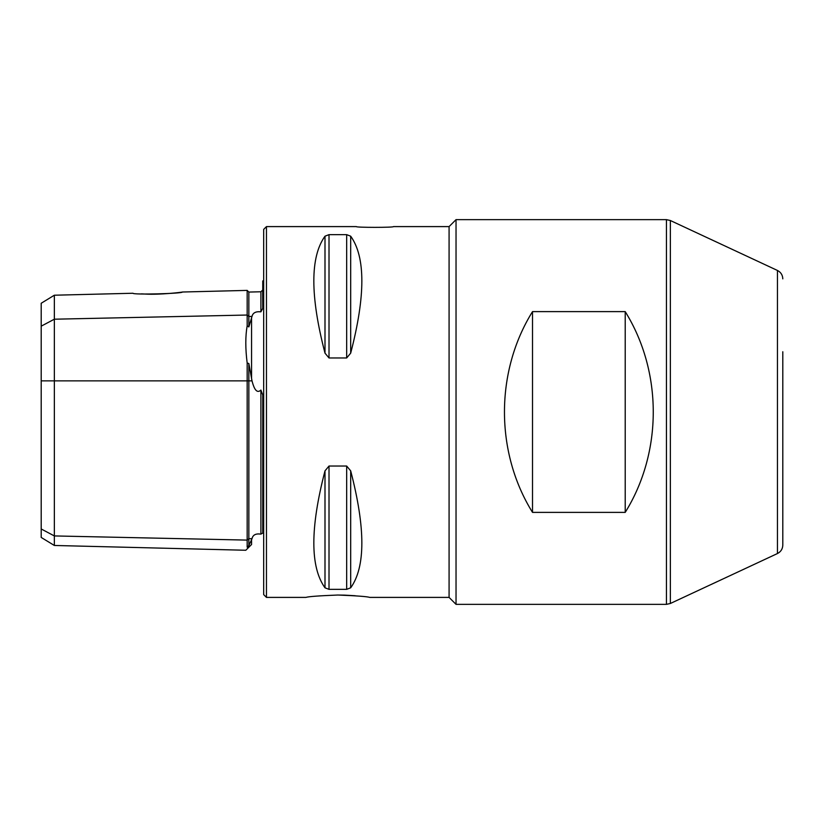<?xml version="1.0" encoding="UTF-8"?>
<svg xmlns="http://www.w3.org/2000/svg" width="824" height="824" viewBox="0 0 824 824"><rect width="100%" height="100%" fill="white"/><g stroke="black" fill="none" stroke-linecap="round" stroke-linejoin="round"><path stroke-width="1.24" d="M266.461 597.4L266.461 226.6L263.68 229.381L263.68 594.619L266.461 597.4L305.9 597.4C308.351 596.566 319.001 595.773 337.84 595.031C356.689 595.773 367.329 596.566 369.77 597.4L449.08 597.4L456.033 604.352L456.033 219.648L666.441 219.648L666.441 604.352L670.355 603.487L670.355 220.513L666.441 219.648M456.033 604.352L666.441 604.352M532.51 311.616L625.21 311.616C662.609 371.737 662.609 452.263 625.21 512.384L532.51 512.384C495.111 452.263 495.111 371.737 532.51 311.616L532.51 512.384M449.08 597.4L449.08 226.6L456.033 219.648M337.212 595.031L344.236 595.124M344.556 595.134L355.206 595.731M266.461 226.6L356.38 226.6C355.237 227.609 394.603 227.609 393.46 226.6L449.08 226.6M324.996 470.854C310.112 528.071 310.112 567.056 324.996 587.811L324.996 470.854L329.013 466.034L346.667 466.034L350.684 470.854C365.568 528.071 365.568 567.056 350.684 587.811L346.667 589.345L329.013 589.345L324.996 587.811M324.996 236.189C310.112 256.944 310.112 295.929 324.996 353.146L324.996 236.189L329.013 234.655L346.667 234.655L350.684 236.189C365.568 256.944 365.568 295.929 350.684 353.146L346.667 357.966L329.013 357.966L324.996 353.146M262.753 394.418L262.753 533.231L262.753 394.418M262.66 394.665L260.899 390.051C255.677 395.036 253.03 384.664 252.01 380.863L248.848 363.528L247.169 363.034C245.346 348.603 245.346 336.192 247.169 325.789L247.169 290.398L182.392 292.015C182.773 292.17 159.774 295.002 144.931 294.044M247.169 547.188L247.169 540.101L248.848 538.659L248.848 545.55L247.169 547.188C245.346 551.277 245.346 551.277 247.169 547.188L248.848 545.55L252.01 538.721C252.834 534.9 255.8 533.365 260.899 534.127L260.899 390.051M260.899 534.127L262.66 533.087M252.01 538.721L248.848 538.659L248.848 363.528M262.66 290.007L262.753 308.351L260.899 311.832L260.899 291.768L262.753 290.007M41.2 326.16L54.343 319.207L54.343 545.467L41.2 537.433L41.2 303.253L54.343 295.219L54.343 319.207L247.169 315.036L248.848 316.478L252.01 316.416C252.844 312.821 255.8 311.297 260.899 311.832C255.831 311.276 252.875 312.801 252.01 316.416L248.848 326.922L248.848 292.067L260.899 291.768M263.68 280.366L262.753 280.974L262.753 308.351M54.343 295.219L132.994 293.251C132.386 294.91 183.052 293.622 182.392 292.015M144.777 294.034L141.419 293.88M247.169 325.789L248.848 326.922M41.2 528.977L54.343 535.93L247.169 540.101L247.169 363.034M782.8 472.255L782.8 351.745M670.355 220.513L777.444 270.457L777.444 553.543C780.853 551.781 782.646 548.98 782.8 545.148L782.8 412M625.21 311.616L625.21 512.384M41.2 380.863L252.01 380.863M251.567 378.988L251.567 317.384M54.343 545.467L245.799 550.257L251.567 544.499L251.567 539.627M350.684 353.146L350.684 236.189M346.667 357.966L346.667 234.655M329.013 357.966L329.013 234.655M350.684 587.811L350.684 470.854M346.667 589.345L346.667 466.034M329.013 589.345L329.013 466.034M777.444 553.543L670.355 603.487M777.444 270.457C780.853 272.219 782.646 275.02 782.8 278.852M248.848 292.067L247.169 290.398"/></g></svg>
